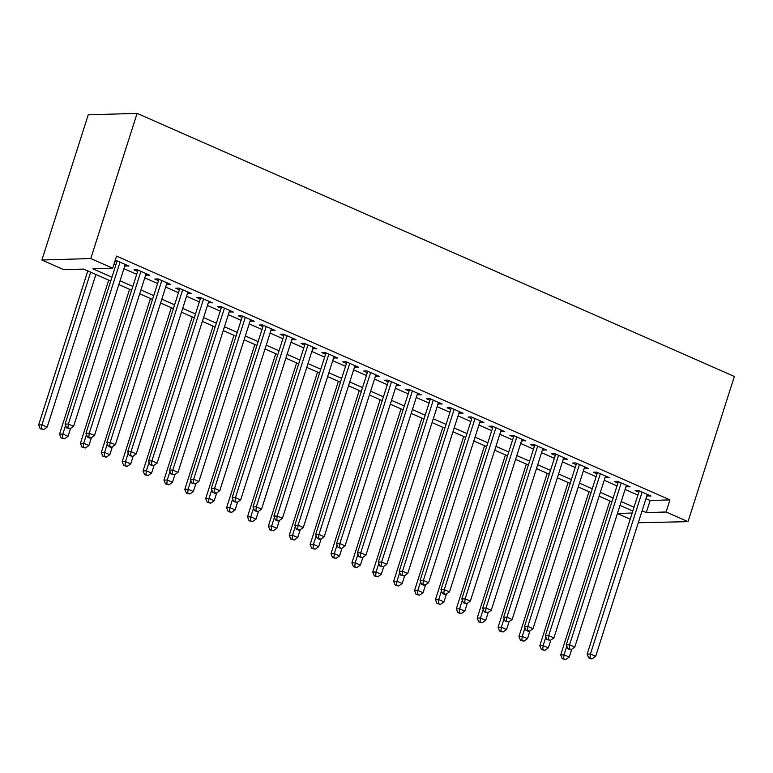 <?xml version="1.0" encoding="UTF-8"?>
<svg xmlns="http://www.w3.org/2000/svg" width="773" height="773" viewBox="0 0 773 773"><rect width="100%" height="100%" fill="white"/><g stroke="black" fill="none" stroke-linecap="round" stroke-linejoin="round"><path stroke-width="1.16" d="M110.742 281.024L83.639 269.081L63.821 269.68L41.897 260.028L88.228 114.839L137.111 113.37L734.35 376.47L688.018 521.649L666.094 511.997L669.949 499.889L116.568 256.114L112.703 268.212L92.886 268.811L111.959 277.207M688.018 521.649L638.285 522.751M630.198 519.185L617.405 513.552M124.82 265.815L128.907 266.057L116.385 260.54L115.138 260.578M145.701 275.014L149.798 275.256L137.265 269.738L133.961 269.835L137.613 271.449M166.591 284.213L170.678 284.454L158.146 278.937L154.842 279.034L158.504 280.647M187.472 293.411L191.559 293.653L179.027 288.136L175.732 288.232L179.384 289.846M208.352 302.61L212.44 302.852L199.917 297.334L196.613 297.441L200.265 299.045M229.233 311.809L233.32 312.06L220.798 306.533L217.493 306.639L221.146 308.243M250.114 321.008L254.211 321.259L241.678 315.732L238.374 315.838L242.026 317.442M271.004 330.206L275.091 330.458L262.559 324.931L259.255 325.037L262.917 326.641M291.885 339.405L295.972 339.656L283.44 334.139L280.145 334.236L283.797 335.84M312.765 348.604L316.853 348.855L304.33 343.338L301.026 343.434L304.678 345.048M333.646 357.802L337.733 358.054L325.211 352.536L321.906 352.633L325.559 354.247M354.527 367.001L358.624 367.252L346.091 361.735L342.787 361.832L346.439 363.445M375.417 376.2L379.504 376.451L366.972 370.934L363.668 371.03L367.33 372.644M396.298 385.408L400.385 385.65L387.853 380.132L384.548 380.229L388.21 381.843M417.178 394.607L421.266 394.848L408.743 389.331L405.439 389.428L409.091 391.041M438.059 403.806L442.146 404.047L429.624 398.53L426.319 398.626L429.972 400.24M458.94 413.004L463.037 413.246L450.504 407.729L447.2 407.825L450.852 409.439M479.83 422.203L483.917 422.445L471.385 416.927L468.08 417.024L471.733 418.637M500.711 431.402L504.798 431.643L492.266 426.126L488.961 426.223L492.623 427.836M521.591 440.6L525.679 440.852L513.156 435.325L509.851 435.431L513.504 437.035M542.472 449.799L546.559 450.05L534.037 444.523L530.732 444.63L534.385 446.234M563.353 458.998L567.45 459.249L554.917 453.722L551.613 453.828L555.265 455.432M584.243 468.196L588.33 468.448L575.798 462.921L572.493 463.027L576.146 464.631M605.124 477.395L609.211 477.646L596.679 472.129L593.374 472.226L597.036 473.83M626.004 486.594L630.092 486.845L617.559 481.328L614.264 481.424L617.917 483.038M113.95 264.289L115.824 265.11M123.912 268.675L136.705 274.309M144.793 277.874L157.586 283.507M165.673 287.073L178.466 292.706M186.554 296.272L199.347 301.905M207.444 305.47L220.237 311.104M228.325 314.669L241.118 320.312M249.206 323.868L261.999 329.511M270.086 333.066L282.879 338.709M290.967 342.265L303.76 347.908M311.857 351.464L324.65 357.107M332.738 360.672L345.531 366.305M353.619 369.871L366.412 375.504M374.499 379.07L387.292 384.703M395.38 388.268L408.173 393.901M416.261 397.467L429.063 403.1M437.151 406.666L449.944 412.299M458.031 415.864L470.825 421.498M478.912 425.063L491.705 430.696M499.793 434.262L512.586 439.895M520.673 443.46L533.476 449.094M541.564 452.659L554.357 458.302M562.444 461.858L575.238 467.501M583.325 471.057L596.118 476.699M604.206 480.255L616.999 485.898M625.086 489.454L637.889 495.097M645.977 498.662L650.132 500.489L669.949 499.889M646.885 495.793L650.972 496.044L638.45 490.526L635.145 490.623L638.798 492.237M114.868 261.429L116.733 262.25M112.703 268.212L90.779 258.549L137.111 113.37M90.779 258.549L41.897 260.028M632.807 511.011L620.014 505.378M611.926 501.812L599.133 496.169M591.045 492.614L578.243 486.971M570.155 483.415L557.362 477.772M549.274 474.216L536.481 468.573M528.394 465.008L515.601 459.375M507.513 455.809L494.72 450.176M486.632 446.61L473.83 440.977M465.742 437.412L452.949 431.778M444.861 428.213L432.068 422.58M423.981 419.014L411.188 413.381M403.1 409.816L390.307 404.182M382.22 400.617L369.417 394.984M361.329 391.418L348.536 385.785M340.449 382.22L327.655 376.586M319.568 373.021L306.775 367.388M298.687 363.822L285.894 358.179M277.807 354.623L265.004 348.981M256.916 345.425L244.123 339.782M236.036 336.226L223.242 330.583M215.155 327.018L202.362 321.384M194.274 317.819L181.481 312.186M173.394 308.62L160.591 302.987M152.503 299.422L139.71 293.788M131.623 290.223L118.829 284.59M617.434 513.456L632.169 513.011M642.112 510.76L646.276 512.586L666.094 511.997M120.047 280.773L132.84 286.406M140.928 289.972L153.721 295.605M161.818 299.17L174.611 304.804M182.699 308.369L195.492 314.002M203.579 317.568L216.372 323.211M224.46 326.766L237.253 332.409M245.341 335.965L258.134 341.608M266.231 345.164L279.024 350.807M287.112 354.363L299.905 360.005M307.992 363.571L320.785 369.204M328.873 372.77L341.666 378.403M349.754 381.968L362.547 387.602M370.644 391.167L383.437 396.8M391.524 400.366L404.318 405.999M412.405 409.564L425.198 415.198M433.286 418.763L446.079 424.396M454.166 427.962L466.96 433.595M475.047 437.16L487.85 442.794M495.937 446.359L508.731 451.992M516.818 455.558L529.611 461.201M537.699 464.757L550.492 470.399M558.579 473.955L571.373 479.598M579.46 483.154L592.263 488.797M600.35 492.353L613.144 497.996M621.231 501.561L634.024 507.194M650.132 500.489L646.276 512.586M648.112 494.778L647.677 496.14M627.222 485.579L626.787 486.942M606.341 476.381L605.906 477.743M585.461 467.182L585.026 468.544M564.58 457.983L564.145 459.346M543.699 448.784L543.264 450.147M522.809 439.586L522.374 440.948M501.928 430.387L501.493 431.749M481.048 421.188L480.613 422.551M460.167 411.99L459.732 413.352M439.286 402.781L438.851 404.153M418.396 393.583L417.961 394.945M397.515 384.384L397.08 385.746M376.635 375.185L376.2 376.548M355.754 365.987L355.319 367.349M334.873 356.788L334.438 358.15M313.983 347.589L313.548 348.952M293.102 338.39L292.667 339.753M272.222 329.192L271.787 330.554M251.341 319.993L250.906 321.355M230.46 310.794L230.025 312.157M209.57 301.596L209.135 302.958M188.689 292.397L188.254 293.759M167.809 283.198L167.374 284.561M146.928 274L146.493 275.362M126.047 264.791L125.613 266.163M639.232 490.874L587.142 654.103L590.437 654.006L642.102 492.13M590.012 657.871L588.688 657.91L590.775 658.838L592.099 658.789L590.012 657.871L590.437 654.006L595.664 656.306L647.32 494.43M587.142 654.103L588.688 657.91M592.099 658.789L595.664 656.306M609.858 500.904L560.715 654.905L564.019 654.808L569.237 657.108L571.749 649.223M566.773 646.17L564.019 654.808L563.585 658.673L562.271 658.712L565.672 659.591L563.585 658.673M569.237 657.108L565.672 659.591M562.271 658.712L560.715 654.905M618.352 481.666L566.251 644.904L569.556 644.808L621.221 482.932M569.131 648.673L567.807 648.711L569.894 649.629L571.218 649.591L569.131 648.673L569.556 644.808L574.774 647.107L626.439 485.231M566.251 644.904L567.807 648.711M571.218 649.591L574.774 647.107M597.471 472.467L545.371 635.706L548.675 635.609L600.331 473.733M548.25 639.474L546.926 639.513L550.337 640.392L548.25 639.474L548.675 635.609L553.893 637.909L605.559 476.033M545.371 635.706L546.926 639.513M550.337 640.392L553.893 637.909M576.581 463.269L524.49 626.507L527.795 626.41L579.45 464.534M527.36 630.275L526.046 630.314L528.133 631.232L529.457 631.193L527.36 630.275L527.795 626.41L533.012 628.71L584.678 466.834M524.49 626.507L526.046 630.314M529.457 631.193L533.012 628.71M555.7 454.07L503.61 617.308L506.914 617.212L558.57 455.336M506.479 621.077L505.155 621.115L508.566 621.994L506.479 621.077L506.914 617.212L512.132 619.511L563.788 457.635M503.61 617.308L505.155 621.115M508.566 621.994L512.132 619.511M588.978 491.705L539.834 645.706L543.139 645.6L548.357 647.9L550.869 640.025M545.893 636.971L543.139 645.6L542.704 649.475L541.38 649.513L544.791 650.393L542.704 649.475M548.357 647.9L544.791 650.393M541.38 649.513L539.834 645.706M568.097 482.507L518.954 636.508L522.248 636.401L527.476 638.701L529.988 630.816M525.002 627.773L522.248 636.401L521.823 640.266L520.5 640.315L523.91 641.194L521.823 640.266M527.476 638.701L523.91 641.194M520.5 640.315L518.954 636.508M547.216 473.308L498.063 627.309L501.368 627.203L506.586 629.502L509.107 621.618M504.122 618.574L501.368 627.203L500.943 631.068L499.619 631.116L503.03 631.995L500.943 631.068M506.586 629.502L503.03 631.995M499.619 631.116L498.063 627.309M526.336 464.1L477.183 618.11L480.487 618.004L485.705 620.304L488.227 612.419M483.241 609.375L480.487 618.004L480.062 621.869L478.738 621.907L482.149 622.796L480.062 621.869M485.705 620.304L482.149 622.796M478.738 621.907L477.183 618.11M534.819 444.871L482.729 608.109L486.024 608.013L537.689 446.137M485.599 611.878L484.275 611.916L487.686 612.796L485.599 611.878L486.024 608.013L491.251 610.312L542.907 448.437M482.729 608.109L484.275 611.916M487.686 612.796L491.251 610.312M505.445 454.901L456.302 608.911L459.606 608.805L464.824 611.105L467.336 603.22M462.36 600.177L459.606 608.805L459.172 612.67L457.858 612.709L461.268 613.588L459.172 612.67M464.824 611.105L461.268 613.588M457.858 612.709L456.302 608.911M513.939 435.672L461.839 598.911L465.143 598.814L516.808 436.938M464.718 602.679L463.394 602.718L465.481 603.636L466.805 603.597L464.718 602.679L465.143 598.814L470.361 601.114L522.026 439.238M461.839 598.911L463.394 602.718M466.805 603.597L470.361 601.114M484.565 445.702L435.421 599.703L438.726 599.606L443.944 601.906L446.456 594.022M441.48 590.978L438.726 599.606L438.291 603.471L436.967 603.51L440.378 604.389L438.291 603.471M443.944 601.906L440.378 604.389M436.967 603.51L435.421 599.703M493.058 426.474L440.958 589.712L444.262 589.615L495.928 427.74M443.837 593.48L442.514 593.519L444.601 594.437L445.924 594.398L443.837 593.48L444.262 589.615L449.48 591.915L501.146 430.039M440.958 589.712L442.514 593.519M445.924 594.398L449.48 591.915M463.684 436.503L414.541 590.504L417.835 590.408L423.063 592.707L425.575 584.823M420.589 581.779L417.835 590.408L417.41 594.273L416.087 594.311L419.497 595.191L417.41 594.273M423.063 592.707L419.497 595.191M416.087 594.311L414.541 590.504M472.177 417.275L420.077 580.513L423.382 580.417L475.037 418.541M422.947 584.282L421.633 584.32L423.72 585.238L425.044 585.2L422.947 584.282L423.382 580.417L428.6 582.716L480.265 420.841M420.077 580.513L421.633 584.32M425.044 585.2L428.6 582.716M442.803 427.305L393.65 581.306L396.955 581.209L402.173 583.509L404.694 575.624M399.709 572.58L396.955 581.209L396.53 585.074L395.206 585.113L398.617 585.992L396.53 585.074M402.173 583.509L398.617 585.992M395.206 585.113L393.65 581.306M451.287 408.076L399.197 571.315L402.501 571.218L454.157 409.342M402.066 575.083L400.752 575.122L404.153 576.001L402.066 575.083L402.501 571.218L407.719 573.518L459.375 411.642M399.197 571.315L400.752 575.122M404.153 576.001L407.719 573.518M421.923 418.106L372.77 572.107L376.074 572.01L381.292 574.31L383.814 566.425M378.828 563.382L376.074 572.01L375.649 575.875L374.325 575.914L377.736 576.793L375.649 575.875M381.292 574.31L377.736 576.793M374.325 575.914L372.77 572.107M430.406 398.878L378.316 562.116L381.611 562.019L433.276 400.143M381.186 565.884L379.862 565.923L383.273 566.802L381.186 565.884L381.611 562.019L386.838 564.319L438.494 402.443M378.316 562.116L379.862 565.923M383.273 566.802L386.838 564.319M401.032 408.907L351.889 562.908L355.194 562.812L360.411 565.111L362.924 557.227M357.947 554.183L355.194 562.812L354.759 566.677L353.445 566.715L356.855 567.595L354.759 566.677M360.411 565.111L356.855 567.595M353.445 566.715L351.889 562.908M409.526 389.679L357.426 552.917L360.73 552.811L412.396 390.945M360.305 556.676L358.981 556.724L362.392 557.604L360.305 556.676L360.73 552.811L365.948 555.111L417.613 393.244M357.426 552.917L358.981 556.724M362.392 557.604L365.948 555.111M380.152 399.709L331.008 553.71L334.313 553.613L339.531 555.913L342.043 548.028M337.067 544.984L334.313 553.613L333.878 557.478L332.554 557.517L335.965 558.396L333.878 557.478M339.531 555.913L335.965 558.396M332.554 557.517L331.008 553.71M388.645 380.48L336.545 543.719L339.849 543.612L391.515 381.736M339.424 547.477L338.101 547.526L341.511 548.405L339.424 547.477L339.849 543.612L345.067 545.912L396.733 384.036M336.545 543.719L338.101 547.526M341.511 548.405L345.067 545.912M359.271 390.51L310.128 544.511L313.423 544.414L318.65 546.714L321.162 538.829M316.176 535.786L313.423 544.414L312.997 548.279L311.674 548.318L315.084 549.197L312.997 548.279M318.65 546.714L315.084 549.197M311.674 548.318L310.128 544.511M338.39 381.311L289.237 535.312L292.542 535.216L297.76 537.515L300.282 529.631M295.296 526.587L292.542 535.216L292.117 539.081L290.793 539.119L294.204 539.998L292.117 539.081M297.76 537.515L294.204 539.998M290.793 539.119L289.237 535.312M317.51 372.113L268.357 526.113L271.661 526.017L276.879 528.317L279.401 520.432M274.415 517.379L271.661 526.017L271.236 529.882L269.912 529.92L273.323 530.8L271.236 529.882M276.879 528.317L273.323 530.8M269.912 529.92L268.357 526.113M367.764 371.282L315.664 534.52L318.969 534.414L370.625 372.538M318.534 538.279L317.22 538.317L319.307 539.245L320.631 539.206L318.534 538.279L318.969 534.414L324.187 536.713L375.852 374.837M315.664 534.52L317.22 538.317M320.631 539.206L324.187 536.713M346.874 362.083L294.784 525.321L298.088 525.215L349.744 363.339M297.653 529.08L296.339 529.119L298.426 530.046L299.74 529.998L297.653 529.08L298.088 525.215L303.306 527.515L354.962 365.639M294.784 525.321L296.339 529.119M299.74 529.998L303.306 527.515M325.993 352.884L273.903 516.113L277.198 516.016L328.863 354.14M276.773 519.881L275.449 519.92L277.536 520.847L278.86 520.799L276.773 519.881L277.198 516.016L282.425 518.316L334.081 356.44M273.903 516.113L275.449 519.92M278.86 520.799L282.425 518.316M296.619 362.914L247.476 516.915L250.781 516.818L255.998 519.118L258.511 511.233M253.534 508.18L250.781 516.818L250.346 520.683L249.032 520.722L252.442 521.601L250.346 520.683M255.998 519.118L252.442 521.601M249.032 520.722L247.476 516.915M305.113 343.676L253.013 506.914L256.317 506.817L307.983 344.942M255.892 510.682L254.568 510.721L257.979 511.6L255.892 510.682L256.317 506.817L261.545 509.117L313.2 347.241M253.013 506.914L254.568 510.721M257.979 511.6L261.545 509.117M275.739 353.715L226.595 507.716L229.9 507.61L235.118 509.909L237.63 502.035M232.654 498.981L229.9 507.61L229.465 511.484L228.151 511.523L231.552 512.402L229.465 511.484M235.118 509.909L231.552 512.402M228.151 511.523L226.595 507.716M284.232 334.477L232.132 497.715L235.436 497.619L287.102 335.743M235.011 501.484L233.688 501.522L237.098 502.402L235.011 501.484L235.436 497.619L240.654 499.918L292.32 338.043M232.132 497.715L233.688 501.522M237.098 502.402L240.654 499.918M254.858 344.516L205.715 498.517L209.01 498.411L214.237 500.711L216.749 492.826M211.763 489.782L209.01 498.411L208.584 502.276L207.261 502.324L210.671 503.204L208.584 502.276M214.237 500.711L210.671 503.204M207.261 502.324L205.715 498.517M263.351 325.278L211.251 488.517L214.556 488.42L266.212 326.544M214.121 492.285L212.807 492.324L214.894 493.242L216.218 493.203L214.121 492.285L214.556 488.42L219.774 490.72L271.439 328.844M211.251 488.517L212.807 492.324M216.218 493.203L219.774 490.72M233.977 335.318L184.824 489.319L188.129 489.212L193.356 491.512L195.869 483.627M190.883 480.584L188.129 489.212L187.704 493.077L186.38 493.126L189.791 494.005L187.704 493.077M193.356 491.512L189.791 494.005M186.38 493.126L184.824 489.319M242.461 316.08L190.371 479.318L193.675 479.221L245.331 317.345M193.24 483.086L191.926 483.125L195.327 484.004L193.24 483.086L193.675 479.221L198.893 481.521L250.549 319.645M190.371 479.318L191.926 483.125M195.327 484.004L198.893 481.521M213.097 326.109L163.944 480.12L167.248 480.014L172.466 482.313L174.988 474.429M170.002 471.385L167.248 480.014L166.823 483.879L165.499 483.917L168.91 484.806L166.823 483.879M172.466 482.313L168.91 484.806M165.499 483.917L163.944 480.12M221.58 306.881L169.49 470.119L172.785 470.023L224.45 308.147M172.36 473.888L171.036 473.926L174.447 474.806L172.36 473.888L172.785 470.023L178.012 472.322L229.668 310.446M169.49 470.119L171.036 473.926M174.447 474.806L178.012 472.322M192.206 316.911L143.063 470.921L146.368 470.815L151.585 473.115L154.107 465.23M149.121 462.186L146.368 470.815L145.933 474.68L144.619 474.719L148.029 475.598L145.933 474.68M151.585 473.115L148.029 475.598M144.619 474.719L143.063 470.921M200.7 297.682L148.6 460.921L151.904 460.824L203.57 298.948M151.479 464.689L150.155 464.728L152.242 465.646L153.566 465.607L151.479 464.689L151.904 460.824L157.132 463.124L208.787 301.248M148.6 460.921L150.155 464.728M153.566 465.607L157.132 463.124M171.326 307.712L122.182 461.713L125.487 461.616L130.705 463.916L133.217 456.031M128.241 452.988L125.487 461.616L125.052 465.481L123.738 465.52L127.139 466.399L125.052 465.481M130.705 463.916L127.139 466.399M123.738 465.52L122.182 461.713M179.819 288.484L127.719 451.722L131.024 451.625L182.689 289.749M130.598 455.49L129.275 455.529L132.685 456.408L130.598 455.49L131.024 451.625L136.241 453.925L187.907 292.049M127.719 451.722L129.275 455.529M132.685 456.408L136.241 453.925M150.445 298.513L101.302 452.514L104.597 452.418L109.824 454.717L112.336 446.833M107.35 443.789L104.597 452.418L104.171 456.283L102.848 456.321L106.259 457.201L104.171 456.283M109.824 454.717L106.259 457.201M102.848 456.321L101.302 452.514M158.938 279.285L106.838 442.523L110.143 442.427L161.799 280.551M109.708 446.292L108.394 446.33L110.481 447.248L111.805 447.209L109.708 446.292L110.143 442.427L115.361 444.726L167.026 282.85M106.838 442.523L108.394 446.33M111.805 447.209L115.361 444.726M138.048 270.086L85.958 433.324L89.262 433.228L140.918 271.352M88.827 437.093L87.513 437.132L89.6 438.049L90.914 438.011L88.827 437.093L89.262 433.228L94.48 435.528L146.136 273.652M85.958 433.324L87.513 437.132M90.914 438.011L94.48 435.528M117.167 260.887L65.077 424.126L68.372 424.029L120.037 262.153M67.947 427.894L66.623 427.933L70.034 428.812L67.947 427.894L68.372 424.029L73.599 426.329L125.255 264.453M65.077 424.126L66.623 427.933M70.034 428.812L73.599 426.329M129.564 289.315L80.411 443.316L83.716 443.219L88.943 445.519L91.456 437.634M86.47 434.59L83.716 443.219L83.291 447.084L81.967 447.123L85.378 448.002L83.291 447.084M88.943 445.519L85.378 448.002M81.967 447.123L80.411 443.316M108.684 280.116L59.531 434.117L62.835 434.02L68.053 436.32L70.575 428.435M65.589 425.392L62.835 434.02L62.41 437.885L61.086 437.924L64.497 438.803L62.41 437.885M68.053 436.32L64.497 438.803M61.086 437.924L59.531 434.117M87.793 270.917L38.65 424.918L41.955 424.821L47.172 427.121L95.891 274.483M90.663 272.183L41.955 424.821L41.52 428.686L40.206 428.725L43.617 429.604L41.52 428.686M47.172 427.121L43.617 429.604M40.206 428.725L38.65 424.918"/></g></svg>

